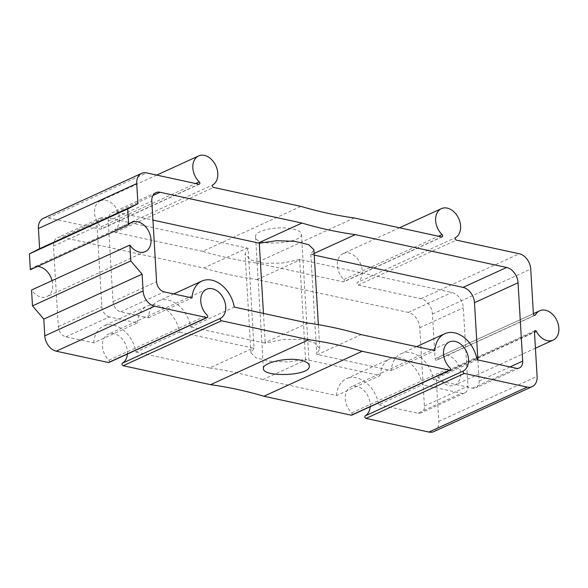 <?xml version="1.0" encoding="UTF-8"?>
<svg xmlns="http://www.w3.org/2000/svg" width="588" height="588" viewBox="0 0 588 588"><rect width="100%" height="100%" fill="white"/><g stroke="black" fill="none" stroke-linecap="round" stroke-linejoin="round"><path stroke-width="0.44" stroke-dasharray="2.94 2.21" d="M293.052 229.085C298.395 230.283 301.203 231.951 301.46 234.083C303.415 243.042 254.78 247.519 255.567 236.81C254.214 230.136 279.057 225.564 293.052 229.085M354.277 217.964L255.978 262.909A523.401 376.504 -114.6 0 1 202.662 251.341L300.96 206.395M299.645 259.536L305.576 359.393L288.186 361.951L269.988 361.289L256.236 357.967L250.951 352.91L254.045 348.214L248.107 248.349L245.064 253.81L250.429 259.903L264.159 263.328L282.306 263.064L299.645 259.536A523.401 376.504 -114.6 0 0 300.534 259.661L451.871 292.501A13.796 9.922 -114.6 0 1 463.307 307.811L467.96 386.147A9.195 6.615 -114.6 0 1 464.674 392.968A9.195 6.615 -114.6 0 1 461.367 393.269L422.331 384.795A27.585 19.845 -114.6 0 0 389.962 358.798L346.398 378.716A27.585 19.845 -114.6 0 1 378.76 404.72L422.331 384.795M248.107 248.349A523.401 376.504 -114.6 0 1 247.217 248.085L203.646 268.01L61.74 237.214L105.311 217.295L247.217 248.085M464.674 392.968L421.111 412.886A9.195 6.615 -114.6 0 0 424.396 406.065L419.744 327.729A13.796 9.922 -114.6 0 0 408.307 312.419L256.963 279.579A523.401 376.504 -114.6 0 1 203.646 268.01M256.963 279.579L300.534 259.661M65.907 336.828L109.471 316.91L137.298 322.944L93.735 342.87L65.907 336.828A9.195 6.615 -114.6 0 1 58.285 326.619L53.501 246.122A11.495 8.269 -114.6 0 1 57.609 237.596A11.495 8.269 -114.6 0 1 61.74 237.214M109.471 316.91A9.195 6.615 -114.6 0 1 101.849 306.701L97.064 226.196A11.495 8.269 -114.6 0 1 101.173 217.678A11.495 8.269 -114.6 0 1 105.311 217.295M93.735 342.87A27.585 19.845 -114.6 0 1 103.598 326.031A27.585 19.845 -114.6 0 1 135.96 352.028L179.531 332.11A27.585 19.845 -114.6 0 0 147.162 306.113L103.598 326.031M137.298 322.944A27.585 19.845 -114.6 0 1 147.162 306.113M135.96 352.028L209.593 368.007L253.156 348.089L179.531 332.11M305.576 359.393A523.401 376.504 -114.6 0 1 306.473 359.658L262.909 379.576L336.534 395.555L380.098 375.636L306.473 359.658M209.593 368.007A523.401 376.504 -114.6 0 1 262.909 379.576M253.156 348.089A523.401 376.504 -114.6 0 1 254.045 348.214M336.534 395.555A27.585 19.845 -114.6 0 1 346.398 378.716M380.098 375.636A27.585 19.845 -114.6 0 1 389.962 358.798M378.76 404.72L417.803 413.188L461.367 393.269M421.111 412.886A9.195 6.615 -114.6 0 1 417.803 413.188M108.956 362.465A1.411 1.014 -114.6 0 0 108.898 360.194A16.141 11.606 -114.6 0 1 108.221 334.234A16.141 11.606 -114.6 0 1 121.444 338.1A16.141 11.606 -114.6 0 1 127.39 354.035M30.341 269.745A16.141 11.606 -114.6 0 1 33.531 267.231A16.141 11.606 -114.6 0 1 37.522 266.46M52.075 280.645A16.141 11.606 -114.6 0 1 46.952 296.58A16.141 11.606 -114.6 0 1 31.546 290.031M43.35 218.31A13.796 9.922 -114.6 0 1 48.312 217.847L100.526 229.18L198.832 184.228M156.731 175.092L100.305 200.898A16.141 11.606 -114.6 0 0 100.982 226.858A1.411 1.014 -114.6 0 1 101.04 229.136A1.411 1.014 -114.6 0 1 100.526 229.18M100.305 200.898A16.141 11.606 -114.6 0 1 117.284 210.151A16.141 11.606 -114.6 0 1 114.564 229.805L212.871 184.852M202.662 251.341L115.307 232.385A1.411 1.014 -114.6 0 1 114.197 231.202A1.411 1.014 -114.6 0 1 114.564 229.805M255.978 262.909L343.326 281.865L441.632 236.92M399.531 227.784L343.105 253.582A16.141 11.606 -114.6 0 0 343.782 279.543A1.411 1.014 -114.6 0 1 343.84 281.821A1.411 1.014 -114.6 0 1 343.326 281.865M343.105 253.582A16.141 11.606 -114.6 0 1 360.084 262.836A16.141 11.606 -114.6 0 1 357.364 282.49L455.663 237.545M533.375 313.661L441.375 355.733A16.141 11.606 -114.6 0 0 437.127 359.856A1.411 1.014 -114.6 0 1 436.759 360.216A1.411 1.014 -114.6 0 1 435.076 358.695L432.423 314.036A13.796 9.922 -114.6 0 0 420.986 298.719L358.107 285.077A1.411 1.014 -114.6 0 1 356.997 283.894A1.411 1.014 -114.6 0 1 357.364 282.49M441.375 355.733A16.141 11.606 -114.6 0 1 458.647 365.582A16.141 11.606 -114.6 0 1 454.796 385.081A16.141 11.606 -114.6 0 1 438.111 376.416L534.485 332.352M433.87 431.592A13.796 9.922 -114.6 0 0 438.802 421.368L436.149 376.702A1.411 1.014 -114.6 0 1 436.649 375.659A1.411 1.014 -114.6 0 1 438.111 376.416M351.756 415.15A1.411 1.014 -114.6 0 0 351.697 412.879A16.141 11.606 -114.6 0 1 351.021 386.919A16.141 11.606 -114.6 0 1 364.244 390.785A16.141 11.606 -114.6 0 1 370.19 406.727M307.891 323.062L264.328 342.98A523.401 376.504 -114.6 0 1 265.21 343.105L282.549 339.577L300.681 339.305L314.448 342.738L319.791 348.824L316.748 354.285A523.401 376.504 -114.6 0 1 317.645 354.549L361.208 334.631M314.124 253.443L311.706 254.553A523.401 376.504 -114.6 0 1 310.817 254.428L313.904 249.724M310.817 254.428L316.748 354.285M416.554 346.641L401.134 353.689A27.585 19.845 -114.6 0 0 391.27 370.528L317.645 354.549M401.134 353.689A27.585 19.845 -114.6 0 1 433.496 379.686L477.066 359.768M477.882 359.944L479.132 381.039A9.195 6.615 -114.6 0 1 475.846 387.86A9.195 6.615 -114.6 0 1 472.539 388.161L433.496 379.686M311.706 254.553L314.227 255.096M263.453 313.411L265.21 343.105M173.754 293.949L158.334 301.005A27.585 19.845 -114.6 0 0 148.47 317.836L120.643 311.802A9.195 6.615 -114.6 0 1 113.021 301.593L108.236 221.088A11.495 8.269 -114.6 0 1 112.345 212.569A11.495 8.269 -114.6 0 1 116.475 212.187L152.924 220.096M158.334 301.005A27.585 19.845 -114.6 0 1 190.696 327.001L234.267 307.083M264.328 342.98L190.696 327.001M391.27 370.528L434.841 350.602M148.47 317.836L192.041 297.918M53.501 246.122L97.064 226.196M58.285 326.619L101.849 306.701M424.396 406.065L467.96 386.147M419.744 327.729L463.307 307.811M437.127 359.856L534.543 315.315M436.149 376.702L534.448 331.757M438.802 421.368L537.101 376.416M351.697 412.879L450.004 367.926M108.898 360.194L207.204 315.241M48.312 217.847L146.61 172.901M100.982 226.858L195.694 183.552M115.307 232.385L213.606 187.44M343.782 279.543L438.494 236.236M358.107 285.077L456.406 240.124M420.986 298.719L519.292 253.766M432.423 314.036L530.729 269.084M435.076 358.695L533.382 313.742M408.307 312.419L451.871 292.501M479.132 381.039L510.009 366.919M472.539 388.161L516.102 368.242M120.643 311.802L164.206 291.883M113.021 301.593L156.584 281.674M108.236 221.088L151.8 201.169M116.475 212.187L152.917 195.525M250.951 352.91L245.064 253.81M101.173 217.678L57.609 237.596M535.425 348.214L454.796 385.081M534.955 330.706L436.649 375.659M449.328 341.966L351.021 386.919M206.528 289.281L108.221 334.234M131.837 222.279L33.531 267.231M145.258 251.627L46.952 296.58M199.339 184.184L101.04 229.136M442.139 236.868L343.84 281.821M535.058 315.264L436.759 360.216M309.288 365.824L301.46 234.083M263.395 368.551L255.567 236.81M519.41 367.934L475.846 387.86M155.908 192.644L112.345 212.569M319.791 348.824L318.358 324.657"/><path stroke-width="0.88" d="M438.494 236.236L442.08 234.597A1.411 1.014 -114.6 0 1 442.139 236.868A1.411 1.014 -114.6 0 1 441.632 236.92L354.277 217.964A523.401 376.504 -114.6 0 1 300.96 206.395L213.606 187.44A1.411 1.014 -114.6 0 1 212.503 186.256A1.411 1.014 -114.6 0 1 212.871 184.852A16.141 11.606 -114.6 0 0 215.59 165.199A16.141 11.606 -114.6 0 0 198.604 155.945L156.731 175.092M300.85 360.275C286.907 356.901 262.079 362.98 263.395 368.551C262.513 377.511 311.331 376.202 309.288 365.824C309.016 363.369 306.208 361.517 300.85 360.275M210.577 384.677A523.401 376.504 -114.6 0 1 263.894 396.246L362.201 351.293A523.401 376.504 -114.6 0 0 308.884 339.724L210.577 384.677L123.23 365.721A1.411 1.014 -114.6 0 1 122.12 364.538A1.411 1.014 -114.6 0 1 122.488 363.141L220.787 318.189A16.141 11.606 -114.6 0 0 223.514 298.535A16.141 11.606 -114.6 0 0 206.528 289.281A16.141 11.606 -114.6 0 0 207.204 315.241A1.411 1.014 -114.6 0 1 207.263 317.52A1.411 1.014 -114.6 0 1 206.756 317.564L154.534 306.23A13.796 9.922 -114.6 0 1 143.097 290.92L142.105 274.162L130.793 260.94L129.852 245.078A16.141 11.606 -114.6 0 0 145.258 251.627A16.141 11.606 -114.6 0 0 149.102 232.128A16.141 11.606 -114.6 0 0 131.837 222.279A16.141 11.606 -114.6 0 0 128.647 224.792L127.706 208.938L137.923 203.749L136.725 183.588A13.796 9.922 -114.6 0 1 141.649 173.357A13.796 9.922 -114.6 0 1 146.61 172.901L198.832 184.228A1.411 1.014 -114.6 0 0 199.339 184.184A1.411 1.014 -114.6 0 0 199.281 181.905A16.141 11.606 -114.6 0 1 198.604 155.945M534.543 315.315L535.433 314.903A16.141 11.606 -114.6 0 1 539.681 310.78A16.141 11.606 -114.6 0 1 556.946 320.629A16.141 11.606 -114.6 0 1 553.102 340.129A16.141 11.606 -114.6 0 1 536.418 331.463A1.411 1.014 -114.6 0 0 534.955 330.706A1.411 1.014 -114.6 0 0 534.448 331.757L537.101 376.416A13.796 9.922 -114.6 0 1 532.177 386.647A13.796 9.922 -114.6 0 1 527.208 387.102L464.329 373.454A1.411 1.014 -114.6 0 1 463.226 372.277A1.411 1.014 -114.6 0 1 463.587 370.874A16.141 11.606 -114.6 0 0 466.313 351.22A16.141 11.606 -114.6 0 0 449.328 341.966A16.141 11.606 -114.6 0 0 450.004 367.926A1.411 1.014 -114.6 0 1 450.063 370.205L351.756 415.15A1.411 1.014 -114.6 0 1 351.249 415.201L263.894 396.246M127.39 354.035A16.141 11.606 -114.6 0 1 122.488 363.141M207.263 317.52L108.956 362.465A1.411 1.014 -114.6 0 1 108.449 362.517L56.235 351.183A13.796 9.922 -114.6 0 1 44.798 335.866L43.799 319.108L32.487 305.885L31.546 290.031L129.852 245.078M37.522 266.46A16.141 11.606 -114.6 0 1 52.075 280.645M128.647 224.792L30.341 269.745L29.4 253.891L39.616 248.695L38.418 228.534A13.796 9.922 -114.6 0 1 43.35 218.31L141.649 173.357M532.177 386.647L433.87 431.592A13.796 9.922 -114.6 0 1 428.909 432.055L366.023 418.406A1.411 1.014 -114.6 0 1 364.92 417.223A1.411 1.014 -114.6 0 1 365.288 415.826L463.587 370.874M370.19 406.727A16.141 11.606 -114.6 0 1 365.288 415.826M450.063 370.205A1.411 1.014 -114.6 0 1 449.555 370.249L362.201 351.293M535.433 314.903A1.411 1.014 -114.6 0 1 535.058 315.264A1.411 1.014 -114.6 0 1 533.382 313.742L530.729 269.084A13.796 9.922 -114.6 0 0 519.292 253.766L456.406 240.124A1.411 1.014 -114.6 0 1 455.303 238.941A1.411 1.014 -114.6 0 1 455.663 237.545A16.141 11.606 -114.6 0 0 458.39 217.891A16.141 11.606 -114.6 0 0 441.404 208.637L399.531 227.784M442.08 234.597A16.141 11.606 -114.6 0 1 441.404 208.637M308.884 339.724L221.529 320.769A1.411 1.014 -114.6 0 1 220.426 319.585A1.411 1.014 -114.6 0 1 220.787 318.189M522.695 361.113L518.043 282.784A13.796 9.922 -114.6 0 0 506.606 267.466L355.27 234.627A523.401 376.504 -114.6 0 1 301.953 223.058L160.046 192.269A11.495 8.269 -114.6 0 0 155.908 192.644A11.495 8.269 -114.6 0 0 151.8 201.169L156.584 281.674A9.195 6.615 -114.6 0 0 164.206 291.883L192.041 297.918A27.585 19.845 -114.6 0 1 201.897 281.079A27.585 19.845 -114.6 0 1 234.267 307.083L307.891 323.062A523.401 376.504 -114.6 0 1 361.208 334.631L434.841 350.602A27.585 19.845 -114.6 0 1 444.697 333.771A27.585 19.845 -114.6 0 1 477.066 359.768L516.102 368.242A9.195 6.615 -114.6 0 0 519.41 367.934A9.195 6.615 -114.6 0 0 522.695 361.113L510.009 366.919M43.799 319.108L142.105 274.162M32.487 305.885L130.793 260.94M29.4 253.891L127.706 208.938M39.616 248.695L137.923 203.749M318.358 324.657L313.904 249.724L308.626 244.667L294.867 241.345L276.647 240.69L259.279 243.241A523.401 376.504 -114.6 0 1 258.382 242.976L301.953 223.058M314.124 253.443L355.27 234.627M314.227 255.096L463.043 287.392A13.796 9.922 -114.6 0 1 474.479 302.702L477.882 359.944M259.279 243.241L263.453 313.411M152.924 220.096L258.382 242.976M534.485 332.352L536.418 331.463M428.909 432.055L527.208 387.102M366.023 418.406L464.329 373.454M351.249 415.201L449.555 370.249M123.23 365.721L221.529 320.769M108.449 362.517L206.756 317.564M56.235 351.183L154.534 306.23M44.798 335.866L143.097 290.92M38.418 228.534L136.725 183.588M195.694 183.552L199.281 181.905M474.479 302.702L518.043 282.784M152.917 195.525L160.046 192.269M463.043 287.392L506.606 267.466M539.681 310.78L533.375 313.661M553.102 340.129L535.425 348.214M444.697 333.771L416.554 346.641M201.897 281.079L173.754 293.949"/></g></svg>
